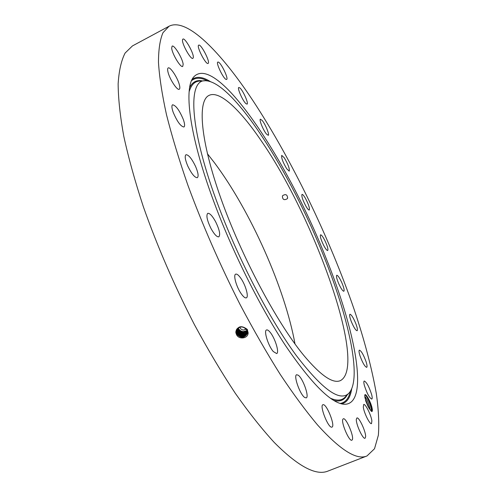 <?xml version="1.0" encoding="UTF-8"?>
<svg xmlns="http://www.w3.org/2000/svg" width="497" height="497" viewBox="0 0 497 497"><rect width="100%" height="100%" fill="white"/><g stroke="black" fill="none" stroke-linecap="round" stroke-linejoin="round"><path stroke-width="0.75" d="M317.658 425.078C340.352 450.145 356.796 460.439 366.979 455.96L374.521 448.741L378.372 435.186C379.261 423.456 378.571 409.59 376.316 393.593C371.843 368.178 364.444 340.103 354.125 309.382C329.579 238.02 291.925 159.841 252.954 100.661C220.798 52.092 186.878 17.19 169.086 26.217L162.96 32.734C159.991 39.679 158.493 49.582 158.475 62.454C159.394 77.041 162.059 94.418 166.464 114.577C171.9 136.172 179.026 159.68 187.847 185.108C202.478 224.855 219.836 264.566 239.933 304.251C253.346 329.623 266.771 352.994 280.215 374.365C293.429 394.22 305.91 411.125 317.658 425.078M169.086 26.217L132.444 45.923L125.107 53.055C121.311 60.386 118.988 70.624 118.143 83.782C118.249 98.617 120.144 116.161 123.815 136.414C128.549 158.052 135.072 181.517 143.378 206.808C157.294 246.276 174.292 285.526 194.383 324.566C207.858 349.49 221.488 372.39 235.28 393.264C248.904 412.622 261.907 429.029 274.282 442.498C298.324 466.615 316.291 476.114 328.182 470.994L366.979 455.96M371.949 407.453C370.476 401.197 365.363 392.406 364.761 395.121L365.724 400.98L368.289 406.975L371.489 411.429C372.52 411.839 372.675 410.51 371.949 407.453M171.682 48.103C172.043 53.769 180.746 68.151 182.722 66.424L183.163 64.349C182.716 58.652 174.18 44.494 172.13 46.128L171.682 48.103M179.398 84.888C177.709 77.867 170.185 66.43 168.185 67.94C167.483 68.369 167.433 69.785 168.029 72.189C169.688 79.284 177.336 90.821 179.262 89.249C179.976 88.801 180.026 87.348 179.398 84.888M183.318 119.479C179.405 110.222 175.82 105.321 172.571 104.78C171.521 105.532 171.713 108.011 173.161 112.216C177.125 121.572 180.715 126.499 183.933 126.996C184.996 126.213 184.791 123.703 183.318 119.479M195.538 166.358C191.743 158.568 188.549 154.691 185.971 154.729C184.542 156.015 185.145 159.785 187.779 166.048C191.618 173.894 194.805 177.771 197.346 177.684C198.775 176.36 198.173 172.583 195.538 166.358M215.481 221.476C212.244 215.723 209.653 213.014 207.721 213.35C205.982 215.456 207.119 220.587 211.126 228.75C214.387 234.497 216.959 237.187 218.842 236.814C220.581 234.671 219.457 229.558 215.481 221.476M241.275 278.923C238.883 275.338 237.019 273.748 235.684 274.145C233.118 274.86 236.181 286.309 240.834 293.18C243.207 296.697 245.046 298.25 246.344 297.846C248.91 297.057 245.841 285.744 241.275 278.923M269.977 332.089C268.517 330.368 267.367 329.66 266.535 329.965C263.503 330.635 268.281 345.98 273.313 351.559L276.649 353.566C279.662 352.789 274.94 337.73 269.977 332.089M298.281 375.241L296.647 374.738C293.267 375.378 299.989 394.512 304.673 397.463L306.208 397.892C309.55 397.115 302.965 378.397 298.281 375.241M323.28 404.67L322.92 404.726C319.329 405.422 328.026 427.762 331.673 427.159L331.965 427.109C335.494 426.264 327.007 404.415 323.28 404.67M342.955 419.108C340.631 421.68 349.192 441.926 351.882 440.187L352.261 439.82C354.404 436.869 345.974 417.132 343.297 418.809L342.955 419.108M356.337 419.263C355.765 423.947 362.996 439.677 365.065 438.236L365.624 436.851C366.059 431.949 358.964 416.61 356.889 417.983L356.337 419.263M363.307 407.118C363.941 412.814 369.892 424.761 371.514 423.612L371.88 420.86C371.16 415.076 365.326 403.39 363.686 404.483L363.307 407.118M364.301 385.163C366.842 393.214 369.333 397.855 371.781 399.091C372.352 398.762 372.328 397.339 371.706 394.817C369.165 386.821 366.68 382.218 364.245 381C363.686 381.311 363.705 382.696 364.301 385.163M360.033 355.908C362.617 362.872 364.841 366.687 366.693 367.351C367.326 366.879 367.103 364.935 366.009 361.512C363.444 354.603 361.232 350.814 359.381 350.149C358.747 350.596 358.964 352.516 360.033 355.908M351.323 321.59C353.777 327.405 355.709 330.462 357.113 330.747C357.79 330.076 357.324 327.616 355.722 323.361C353.28 317.589 351.354 314.551 349.944 314.247C349.267 314.893 349.726 317.341 351.323 321.59M338.942 284.16C341.153 288.838 342.8 291.199 343.868 291.254C344.558 290.316 343.831 287.347 341.688 282.346C339.482 277.686 337.842 275.326 336.755 275.251C336.065 276.164 336.792 279.134 338.942 284.16M323.609 245.257C325.516 248.854 326.883 250.612 327.703 250.531C328.374 249.233 327.355 245.76 324.659 240.119C322.758 236.516 321.391 234.752 320.553 234.814C319.875 236.094 320.894 239.573 323.609 245.257M305.997 206.342C307.556 208.951 308.643 210.181 309.277 210.038C309.892 208.262 308.575 204.292 305.313 198.141C303.748 195.507 302.642 194.259 302.002 194.395C301.375 196.16 302.71 200.142 305.997 206.342M286.732 168.8L289.235 171.154C289.757 168.75 288.105 164.296 284.278 157.791L281.731 155.375C281.209 157.785 282.88 162.264 286.732 168.8M266.479 134.06L268.243 135.314C269.772 134.96 265.429 124.287 262.23 120.51L260.409 119.193C258.856 119.497 263.286 130.357 266.479 134.06M245.99 103.674L247.059 104.128C248.879 103.693 243.108 90.603 239.933 87.963L238.802 87.466C236.951 87.851 242.859 101.195 245.99 103.674M226.166 79.445L226.62 79.452C228.806 78.868 221.221 62.945 218.345 62.088L217.841 62.063C215.617 62.61 223.401 78.849 226.166 79.445M208.144 63.386C210.566 62.237 200.9 43.506 198.719 45.152L198.701 45.159C196.116 46.066 205.957 65.169 208.088 63.417L208.144 63.386M193.283 57.664C194.259 54.011 185.008 37.399 182.902 39.083L182.542 39.685C181.436 43.196 190.867 60.125 192.904 58.335L193.283 57.664M215.363 205.752C233.981 255.017 261 308.587 285.8 346.024C311.495 383.641 330.872 403.055 343.93 404.266C370.19 405.54 355.641 330.58 325.498 256.775C287.44 160.065 215.723 51.073 193.383 77.339C183.362 89.553 190.084 139.241 215.363 205.752M236.255 330.145L235.87 331.971L236.522 334.593L235.771 332.002L236.168 333.829M236.522 334.593L236.529 334.605C238.734 339.861 248.189 338.674 248.14 332.797L247.251 329.381C241.554 325.113 237.728 325.982 235.771 332.002M371.153 411.193L371.725 410.162L371.402 407.397C369.669 401.197 367.668 397.028 365.407 394.885L364.779 395.084M247.307 333.462L247.226 333.779C244.226 338.24 240.722 338.351 236.715 334.114L236.063 331.505L236.355 329.915L236.063 331.518L236.709 334.127C240.722 338.364 244.226 338.252 247.22 333.791L247.425 332.487L246.754 329.933C243.151 326.001 239.691 325.982 236.373 329.878L235.864 331.984M364.68 396.202C366.693 398.631 368.376 402.527 369.737 407.869L370.004 409.87M364.68 396.165C366.693 398.569 368.383 402.471 369.762 407.863L370.029 409.907M295.007 343.986C284.961 288.185 250.525 211.02 214.586 162.935L207.386 153.697M323.653 255.918C348.341 316.856 362.12 377.471 349.304 392.748C340.482 402.62 322.683 390.039 295.901 355.013C269.964 319.534 239.318 261.161 218.984 207.429C189.195 129.313 187.301 78.899 205.628 80.744C233.578 81.713 290.639 172.819 323.653 255.918M236.255 331.033L236.901 333.63C240.883 337.836 244.362 337.724 247.332 333.294L247.332 333.307C244.356 337.736 240.877 337.848 236.901 333.642L236.255 331.045L236.466 329.704L236.087 331.07M260.85 140.241C239.964 109.545 219.55 90.094 208.995 95.418C197.371 100.761 200.167 139.887 220.743 197.986C241.231 255.974 276.748 322.621 303.754 355.361C320.608 375.459 332.81 383.889 340.339 380.652C368.103 366.339 314.017 216.251 260.85 140.241M287.272 198.719L287.589 198.135C287.39 194.625 285.763 193.78 282.7 195.601L282.402 196.141C282.563 199.664 284.185 200.527 287.272 198.719M246.263 329.207L243.487 330.051L242.406 329.84L240.821 328.927L239.691 327.156M236.286 330.604L236.597 329.48L237.094 333.139C240.939 337.277 244.375 337.214 247.394 332.971M236.448 330.58L237.088 333.152C240.939 337.289 244.375 337.227 247.394 332.978M238.274 327.79C239.125 330.058 240.821 331.344 243.362 331.642L247.052 330.548M237.97 327.995L239.461 330.66L241.927 332.114L243.145 332.338L247.202 330.965M238.38 329.076L240.573 330.977L242.474 331.76L247.115 330.716M238.635 328.915L238.169 327.858M247.189 330.934L243.163 332.282L241.946 332.052L239.479 330.598L238.02 327.958M236.647 330.101L237.28 332.655C240.946 336.686 244.325 336.711 247.419 332.717C244.325 336.724 240.946 336.705 237.274 332.667L236.727 329.269L236.479 330.138M237.783 328.138L239.038 330.772L241.797 332.53L243.014 332.754L247.264 331.188M237.765 328.15L239.026 330.816L241.784 332.574L243.002 332.797L247.27 331.207M236.876 329.064L237.46 332.182C240.933 336.109 244.257 336.202 247.425 332.474C244.275 336.202 240.958 336.102 237.467 332.17L236.883 329.057M237.578 328.306L238.877 331.275L241.635 333.033L242.853 333.257L247.326 331.443L242.859 333.232L241.641 333.009L238.883 331.25L237.591 328.3M237.653 331.704C240.958 335.518 244.213 335.686 247.419 332.213C244.213 335.68 240.958 335.506 237.653 331.692L237.026 329.176L237.653 331.704L237.33 331.909M237.026 329.182L237.038 328.859L236.864 329.213M237.411 328.461L238.026 330.729C241.008 334.319 244.12 334.636 247.369 331.679C244.126 334.649 241.008 334.332 238.026 330.741L237.404 328.467M237.218 328.66L237.839 331.219C240.983 334.928 244.17 335.171 247.4 331.953M237.218 328.654L237.839 331.207C240.983 334.91 244.17 335.158 247.4 331.946M371.334 411.143L371.34 411.019C371.768 407.304 367.134 396.01 365.14 394.804M369.165 408.565L364.817 397.457M341.613 403.887C347.03 402.533 350.404 397.482 351.721 388.735M210.25 81.514C202.745 76.83 196.719 76.109 192.165 79.346M247.481 329.797L246.754 329.933M350.391 391.294C348.714 398.557 345.297 402.613 340.134 403.471M191.519 80.738C195.526 77.377 200.831 77.414 207.442 80.862M248.14 332.723L247.425 332.487M236.392 334.338L236.709 334.127M189.661 87.559C192.488 81.875 196.762 79.663 202.49 80.924M347.123 395.016C344.365 400.191 339.898 401.998 333.742 400.452M348.565 393.518L345.527 396.681C342.129 400.657 337.041 401.147 330.263 398.147M189.146 91.703C191.277 84.596 194.954 81.048 200.185 81.061L204.565 80.806M236.578 333.847L236.901 333.642M236.771 333.363L237.088 333.152M236.957 332.878L237.274 332.667M237.144 332.394L237.46 332.182M237.523 331.424L237.839 331.219M237.709 330.946L238.026 330.741M287.682 197.825L287.589 198.135"/></g></svg>
